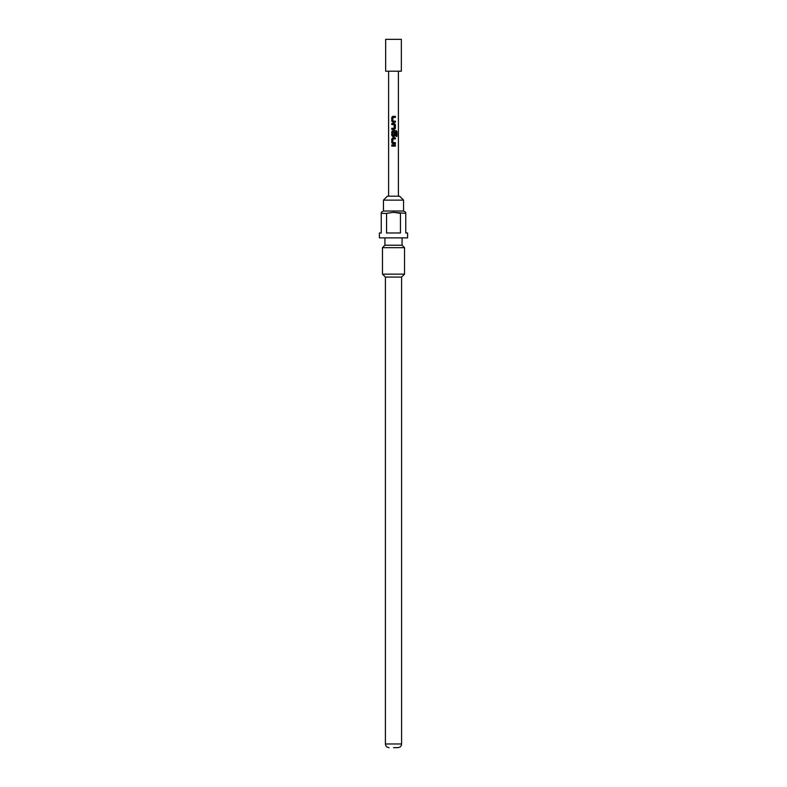<?xml version="1.0" encoding="UTF-8"?>
<svg xmlns="http://www.w3.org/2000/svg" width="787" height="787" viewBox="0 0 787 787"><rect width="100%" height="100%" fill="white"/><g stroke="black" fill="none" stroke-linecap="round" stroke-linejoin="round"><path stroke-width="1.18" d="M393.5 122.241L391.778 121.218L391.778 117.352L392.782 116.328L395.379 116.328L395.379 117.43L392.91 117.43L392.841 121.07L395.379 121.139L395.379 122.241L392.811 122.241L391.857 121.218L391.857 117.352L392.811 116.328M393.5 117.43L392.939 117.43M393.5 121.109L395.281 121.139L395.281 122.241M394.799 121.149L395.379 121.139M391.857 129.412L391.857 128.311M393.5 124.621L391.778 124.592L391.778 123.49L394.297 123.49L395.379 124.523L395.379 128.379L394.297 129.412L391.778 129.412L391.778 128.311L394.139 128.311L394.218 124.671L391.857 124.592L391.857 123.49M392.31 124.592L391.778 124.592M392.782 136.584L391.778 135.551L391.778 131.695L392.782 130.662L396.245 130.662L397.012 131.695L397.012 136.328L396.186 136.328L396.186 131.96L392.91 131.882L392.851 135.521L394.139 135.6L394.218 132.393L395.379 132.393L395.281 135.551L394.257 136.584L392.782 136.584L391.857 135.551L391.857 131.695L392.811 130.662M393.5 135.6L394.139 135.6M393.5 142.614L395.379 142.644L395.379 143.746L392.811 143.746L391.857 142.722L391.857 138.856L392.811 137.833L395.379 137.833L395.379 138.935L392.91 138.935L392.851 142.575L395.281 142.644L395.281 143.746L392.782 143.746L391.778 142.722L391.778 138.856L393.5 137.833M394.799 142.654L395.379 142.644M393.5 146.107L391.857 146.107L391.857 145.005L395.379 145.005L395.379 146.107L391.778 146.107L391.778 145.005L395.281 145.005L395.281 146.107L393.5 146.107M393.5 71.214L401.34 71.214L401.34 39.35L385.66 39.35L385.66 71.214L393.5 71.214M383.456 200.124L403.544 200.124L399.629 196.209L387.371 196.209L383.456 200.124L383.456 211.024L381.242 212.303M393.5 747.65L397.907 747.65L393.5 747.65M403.544 200.124L403.544 211.024L383.456 211.024M400.455 213.366L393.5 212.303L405.758 213.366C405.758 211.969 405.758 211.969 405.758 213.366L405.758 232.972L407.597 232.972L407.597 237.871L379.403 237.871L379.403 232.972L381.242 232.972L381.242 213.366C381.242 211.969 381.242 211.969 381.242 213.366C381.242 211.969 381.242 211.969 381.242 213.366L386.545 213.366L386.545 232.972L400.455 232.972L400.455 213.366M402.078 237.871L402.078 245.219L384.922 245.219L382.472 247.669L382.472 274.142L404.528 274.142L404.528 247.669L382.472 247.669M385.414 277.083L385.414 743.971L401.586 743.971L401.586 277.083L385.414 277.083L382.472 274.142M393.5 131.882L396.048 131.96M395.379 132.393L395.379 135.551L393.5 136.584M393.5 143.746L392.782 143.746M393.5 212.303L386.545 213.366M395.379 137.833L395.281 138.935L393.5 138.935M396.245 130.662L396.835 136.328M393.5 123.49L395.281 124.523L395.379 128.379M395.281 128.379L394.257 129.412M393.5 128.311L394.11 128.311M393.5 116.328L395.281 116.328L395.281 117.43M401.586 743.971C401.39 746.184 400.17 747.414 397.907 747.65M403.544 211.024L405.758 212.303M402.078 245.219L404.528 247.669M401.586 277.083L404.528 274.142M398.399 196.209L398.399 71.214M388.601 196.209L388.601 71.214M384.922 237.871L384.922 245.219M385.414 743.971C385.61 746.184 386.83 747.414 389.093 747.65"/></g></svg>
